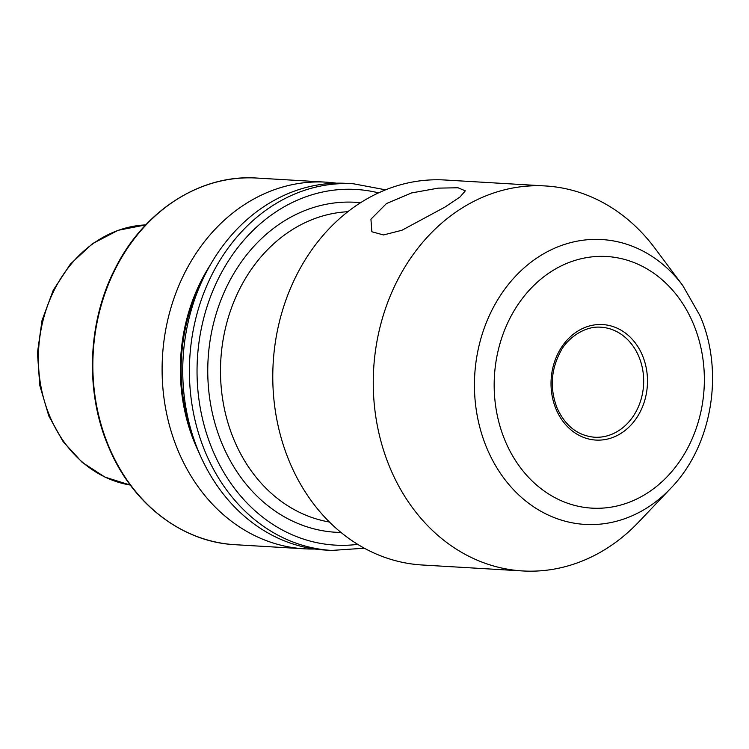 <?xml version="1.0" encoding="UTF-8"?>
<svg xmlns="http://www.w3.org/2000/svg" width="749" height="749" viewBox="0 0 749 749"><rect width="100%" height="100%" fill="white"/><g stroke="black" fill="none" stroke-linecap="round" stroke-linejoin="round"><path stroke-width="1.12" d="M445.056 207.024L459.961 197.034L465.316 190.855L458.004 187.765L438.249 188.13L411.632 192.924L386.465 203.55L370.933 219.185L371.869 231.759L383.516 234.952L401.979 230.243L445.056 207.024M522.633 570.944L422.155 564.989A192.83 160.67 -86.6 0 1 289.788 462.498A192.83 160.67 -86.6 0 1 299.853 268.966A192.83 160.67 -86.6 0 1 444.972 180.003L545.45 185.958A192.83 160.67 -86.6 0 1 654.86 248.172L682.798 285.575A142.685 118.885 -86.6 0 0 526.978 265.427A142.685 118.885 -86.6 0 0 487.019 448.567A142.685 118.885 -86.6 0 0 670.786 488.264L638.616 522.1A192.83 160.67 -86.6 0 1 522.633 570.944A192.83 160.67 -86.6 0 1 390.266 468.453A192.83 160.67 -86.6 0 1 400.331 274.92A192.83 160.67 -86.6 0 1 545.45 185.958M314.72 549.008A183.645 153.021 -86.6 0 1 304.375 548.811A183.645 153.021 -86.6 0 1 178.309 451.198A183.645 153.021 -86.6 0 1 187.896 266.878A183.645 153.021 -86.6 0 1 326.105 182.157A183.645 153.021 -86.6 0 1 336.404 183.187M199.065 452.714A167.823 139.829 -86.6 0 1 195.161 444.11A167.823 139.829 -86.6 0 1 210.188 265.137M325.01 550.038A183.645 153.021 -86.6 0 1 198.944 452.424A183.645 153.021 -86.6 0 1 208.522 268.105A183.645 153.021 -86.6 0 1 346.74 183.383L353.406 183.777A183.645 153.021 -86.6 0 0 215.188 268.498A183.645 153.021 -86.6 0 0 205.61 452.817A183.645 153.021 -86.6 0 0 331.676 550.431L325.01 550.038M347.836 211.714A156.101 130.064 93.4 0 0 234.259 440.44A156.101 130.064 93.4 0 0 329.448 522.034M341.02 532.464A165.286 137.713 -86.6 0 1 222.341 444.429A165.286 137.713 -86.6 0 1 232.433 275.913A165.286 137.713 -86.6 0 1 360.559 202.717M693.237 323.493A126.038 105.019 -86.6 0 1 646.312 493.713A126.038 105.019 -86.6 0 1 505.285 441.142A126.038 105.019 -86.6 0 1 552.21 270.932A126.038 105.019 -86.6 0 1 693.237 323.493M638.822 356.515A55.098 45.904 -86.6 0 1 635.938 411.81A55.098 45.904 -86.6 0 1 594.481 437.229C577.807 435.675 565.355 425.984 557.144 408.158C549.663 388.694 550.833 369.781 560.645 351.412C566.244 339.803 583.658 325.572 600.998 327.229A55.098 45.904 -86.6 0 1 638.822 356.515M642.389 355.316A57.851 48.198 -86.6 0 1 620.855 433.446A57.851 48.198 -86.6 0 1 556.123 409.319A57.851 48.198 -86.6 0 1 577.666 331.189A57.851 48.198 -86.6 0 1 642.389 355.316M130.298 485.062A130.803 108.989 -86.6 0 1 49.921 416.594A130.803 108.989 -86.6 0 1 145.718 224.897L118.108 230.308L92.464 243.668L70.397 264.079L53.245 290.2L42.038 320.394L37.45 352.77L39.753 385.323L48.825 416.032L63.103 441.582L82.165 462.348L104.991 477.132L130.298 485.062M304.375 548.811L235.111 544.701A183.645 153.021 -86.6 0 1 109.054 447.097A183.645 153.021 -86.6 0 1 118.632 262.777A183.645 153.021 -86.6 0 1 256.851 178.056L326.105 182.157M193.083 436.714A166.887 139.052 -86.6 0 1 202.352 280.323M357.732 544.373A178.14 148.424 -86.6 0 1 212.753 450.43A178.14 148.424 -86.6 0 1 228.717 260.446A178.14 148.424 -86.6 0 1 378.563 192.868M670.786 488.264C712.159 445.927 724.545 371.738 700.015 315.75L682.798 285.575M235.111 544.701C181.82 542.107 131.908 503.422 108.568 446.881C84.965 392.139 87.446 322.529 114.887 269.078C143.658 210.712 200.657 174.04 256.851 178.056M331.676 550.431L364.37 548.221M385.613 189.834L353.406 183.777"/></g></svg>
